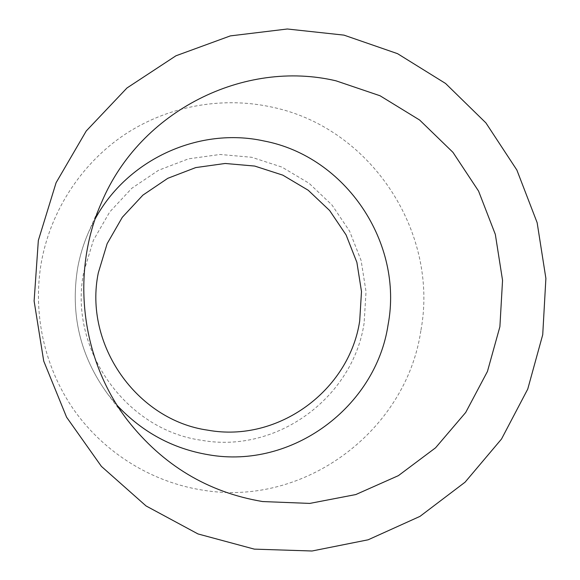 <?xml version="1.0" encoding="UTF-8"?>
<svg xmlns="http://www.w3.org/2000/svg" width="580" height="580" viewBox="0 0 580 580"><rect width="100%" height="100%" fill="white"/><g stroke="black" fill="none" stroke-linecap="round" stroke-linejoin="round"><path stroke-width="0.43" stroke-dasharray="2.9 2.17" d="M364.117 323.154C353.031 397.365 277.023 453.923 201.499 440.278C125.541 429.889 67.889 348.732 83.846 271.672L93.38 240.316L109.663 212.041L131.783 188.297L158.536 170.281L188.493 158.84L220.088 154.469L251.727 157.289L281.851 167.062L309.01 183.229L331.934 204.943L349.566 231.115L361.108 260.485L366.031 291.66L364.117 323.154M420.848 330.76C406.21 430.483 304.703 507.696 202.108 490.035C151.757 482.045 104.647 453.096 74.312 410.466C44.239 367.669 32.147 312.591 41.593 260.942C51.344 209.337 82.186 162.98 124.859 134.459C167.736 106.198 220.9 96.447 269.99 106.706C370.185 126.324 439.473 231.681 420.848 330.76M117.385 405.645L107.59 393.9C80.076 356.048 70.115 313.947 77.72 267.59C79.968 255.446 83.549 243.738 88.457 232.464L95.236 218.754M101.667 202.195L88.457 232.464C83.542 243.752 79.96 255.468 77.713 267.612C70.108 313.932 80.062 356.033 107.59 393.9L127.506 420.239"/><path stroke-width="0.87" d="M254.33 549.13L197.99 533.941L146.051 505.941L101.391 466.371L66.591 417.209L43.717 361.064L34.111 301.027L38.338 240.461L56.086 182.729L86.239 130.993L126.984 87.972L175.928 55.796L230.347 35.895L287.325 29L343.976 35.126L397.547 53.664L445.563 83.462L485.917 122.909L516.874 170.056L537.145 222.684L545.889 278.4L542.728 334.711L527.749 389.078L501.519 439.024L465.08 482.176L419.971 516.381L368.155 539.791L312.033 551L254.33 549.13M336.001 80.823L380.052 95.765L419.637 120.038L452.958 152.344L478.565 191.081L495.334 234.407L502.548 280.314L499.895 326.707L487.447 371.447L465.704 412.467L435.587 447.782L398.387 475.643L355.779 494.559L309.778 503.411L262.624 501.555C207.865 492.348 162.821 465.24 127.506 420.239C80.794 359.484 70.448 272.187 101.667 202.195C140.331 110.475 244.412 59.196 336.001 80.823M98.296 272.89L107.155 243.658L122.307 217.29L142.897 195.134L167.809 178.299L195.721 167.591L225.178 163.473L254.7 166.061L282.822 175.153L308.19 190.233L329.614 210.496L346.101 234.951L356.888 262.392L361.492 291.522L359.694 320.965C349.312 390.325 278.255 443.026 207.879 430.179C137.076 420.362 83.484 344.701 98.296 272.89M95.236 218.754C127.767 158.775 199.68 126.781 263.922 140.962C346.158 156.564 403.571 243.201 388.092 324.735C375.92 406.812 292.095 469.67 208.358 454.735C172.854 448.702 142.528 432.339 117.385 405.645"/></g></svg>
